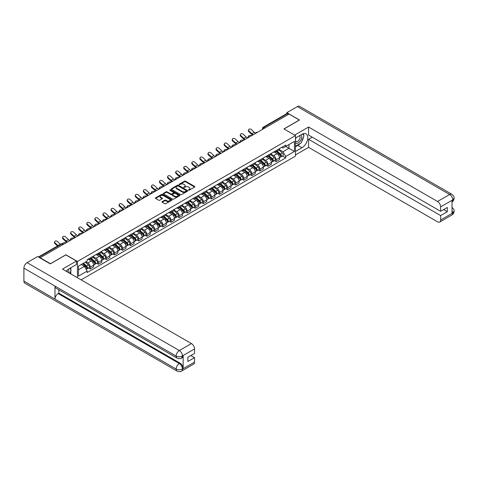 <?xml version="1.0" encoding="UTF-8"?>
<svg xmlns="http://www.w3.org/2000/svg" width="478" height="478" viewBox="0 0 478 478"><rect width="100%" height="100%" fill="white"/><g stroke="black" fill="none" stroke-linecap="round" stroke-linejoin="round"><path stroke-width="0.72" d="M188.553 190.154L189.264 190.154L194.666 187.041A0.717 0.412 0 0 0 194.875 186.743A0.717 0.412 0 0 0 194.666 186.45L185.512 181.168A0.717 0.412 0 0 0 184.496 181.168L179.095 184.287L179.095 184.699L180.505 184.293A2.3 1.326 0 0 1 183.761 184.293L184.52 184.735A2.3 1.326 0 0 1 185.195 185.673A2.3 1.326 0 0 1 184.52 186.611L183.821 187.43L185.231 187.023A2.3 1.326 0 0 1 188.487 187.023L189.252 187.466A2.3 1.326 0 0 1 189.921 188.404A2.3 1.326 0 0 1 189.252 189.342L188.553 190.154L188.553 189.748M162.179 201.656A0.717 0.412 0 0 0 161.97 201.949A0.717 0.412 0 0 0 162.179 202.242L164.749 203.724A0.717 0.412 0 0 0 165.764 203.724L171.763 200.258A0.717 0.412 0 0 0 171.972 199.965A0.717 0.412 0 0 0 171.763 199.673L162.61 194.391A0.717 0.412 0 0 0 161.594 194.391L155.595 197.856A0.717 0.412 0 0 0 155.386 198.149A0.717 0.412 0 0 0 155.595 198.442L158.696 200.228A0.717 0.412 0 0 0 159.718 200.228L162.281 198.746A0.717 0.412 0 0 0 162.49 198.454A0.717 0.412 0 0 0 162.281 198.161L160.745 197.277A1.924 1.111 0 0 1 160.184 196.488A1.924 1.111 0 0 1 161.367 195.46A1.924 1.111 0 0 1 163.464 195.705L169.487 199.183A1.924 1.111 0 0 1 170.049 199.965A1.924 1.111 0 0 1 168.865 200.993A1.924 1.111 0 0 1 166.768 200.754L165.764 200.174A0.717 0.412 0 0 0 164.749 200.174L162.179 201.656L162.179 202.242L164.749 200.772L164.749 200.174M77.448 261.46L65.898 254.792L50.465 263.701L40.164 257.75L289.059 114.051L299.365 120.002L283.932 128.911L295.482 135.579L77.448 261.46L77.448 277.754M180.559 194.594A0.717 0.412 0 0 0 181.574 194.594L187.573 191.134A0.717 0.412 0 0 0 187.782 190.841A0.717 0.412 0 0 0 187.573 190.543L178.419 185.261A0.717 0.412 0 0 0 177.404 185.261L171.405 188.726A0.717 0.412 0 0 0 171.196 189.019A0.717 0.412 0 0 0 171.405 189.312L180.559 194.594M169.851 190.268L179.656 195.699L173.669 199.159A0.717 0.412 0 0 1 172.654 199.159L163.5 193.877L166.069 192.407L166.069 191.809L163.5 193.291A0.717 0.412 0 0 0 163.291 193.584A0.717 0.412 0 0 0 163.5 193.877L163.5 193.291M166.069 192.407A0.717 0.412 0 0 1 167.085 192.407L167.085 191.809A0.717 0.412 0 0 0 166.069 191.809M167.085 191.809L170.795 193.949A0.717 0.412 0 0 0 171.811 193.949L173.514 192.969A0.717 0.412 0 0 0 173.729 192.676A0.717 0.412 0 0 0 173.514 192.377L169.654 190.148L170.365 189.736L179.668 195.108A0.717 0.412 0 0 1 179.877 195.4A0.717 0.412 0 0 1 179.668 195.699L179.668 195.108M81.099 279.863L295.482 156.091L295.482 135.579M265.081 127.895L263.993 127.268A1.464 0.848 60 0 0 263.259 127.196L286.722 113.65A1.464 0.848 60 0 1 287.451 113.722L263.993 127.268A1.464 0.848 120 0 0 262.954 129.06L262.954 129.12M288.539 114.35L287.451 113.722M276.057 150.618A3.37 1.948 60 0 1 275.358 152.135L278.782 150.158A3.37 1.948 -120 0 0 279.475 148.646M271.205 154.251L273.679 155.673A3.37 1.948 60 0 1 276.057 159.801L279.475 157.824A3.37 1.948 -120 0 0 277.097 153.701L274.647 152.291M279.475 157.824L279.475 159.652L276.057 161.624L274.42 160.68M275.358 152.135A3.37 1.948 60 0 1 273.703 151.98M276.057 159.801L276.057 161.624M267.979 155.284A3.37 1.948 60 0 1 267.28 156.796L270.697 154.824A3.37 1.948 -120 0 0 271.396 153.313M266.342 165.34L267.979 166.29L271.396 164.312L271.396 162.49A3.37 1.948 -120 0 0 269.012 158.367L266.569 156.951M267.28 156.796A3.37 1.948 60 0 1 265.625 156.647M263.127 158.911L265.595 160.339A3.37 1.948 60 0 1 267.979 164.462L267.979 166.29M259.901 159.951A3.37 1.948 60 0 1 259.201 161.462L262.619 159.491A3.37 1.948 -120 0 0 263.318 157.979M258.263 170.007L259.901 170.951L263.318 168.979L263.318 167.157A3.37 1.948 -120 0 0 260.934 163.028L258.49 161.618M259.201 161.462A3.37 1.948 60 0 1 257.546 161.307M255.049 163.578L257.517 165A3.37 1.948 60 0 1 259.901 169.128L259.901 170.951M251.822 164.611A3.37 1.948 60 0 1 251.123 166.129L254.541 164.151A3.37 1.948 -120 0 0 255.24 162.639M250.185 174.673L251.822 175.617L255.24 173.645L255.24 171.817A3.37 1.948 -120 0 0 252.856 167.694L250.412 166.278M251.123 166.129A3.37 1.948 60 0 1 249.462 165.974M246.971 168.244L249.438 169.666A3.37 1.948 60 0 1 251.822 173.795L251.822 175.617M243.744 169.278A3.37 1.948 60 0 1 243.045 170.789L246.463 168.818A3.37 1.948 -120 0 0 247.162 167.306M242.101 179.334L243.744 180.284L247.162 178.306L247.162 176.484A3.37 1.948 -120 0 0 244.778 172.361L242.334 170.945M243.045 170.789A3.37 1.948 60 0 1 241.384 170.64M238.892 172.905L241.36 174.333A3.37 1.948 60 0 1 243.744 178.455L243.744 180.284M235.666 173.944A3.37 1.948 60 0 1 234.967 175.456L238.385 173.484A3.37 1.948 -120 0 0 239.084 171.966M234.023 184L235.666 184.944L239.084 182.972L239.084 181.15A3.37 1.948 -120 0 0 236.7 177.021L234.25 175.611M234.967 175.456A3.37 1.948 60 0 1 233.306 175.301M230.814 177.571L233.282 178.993A3.37 1.948 60 0 1 235.666 183.122L235.666 184.944M227.582 178.605A3.37 1.948 60 0 1 226.889 180.116L230.306 178.145A3.37 1.948 -120 0 0 230.999 176.633M225.945 188.667L227.582 189.611L231.005 187.639L231.005 185.811A3.37 1.948 -120 0 0 228.621 181.688L226.172 180.272M226.889 180.116A3.37 1.948 60 0 1 225.228 179.967M222.736 182.238L225.204 183.66A3.37 1.948 60 0 1 227.582 187.788L227.582 189.611M219.504 183.271A3.37 1.948 60 0 1 218.81 184.783L222.228 182.811A3.37 1.948 -120 0 0 222.921 181.299M217.866 193.327L219.504 194.277L222.921 192.299L222.921 190.477A3.37 1.948 -120 0 0 220.543 186.348L218.093 184.938M218.81 184.783A3.37 1.948 60 0 1 217.149 184.633M214.652 186.898L217.126 188.326A3.37 1.948 60 0 1 219.504 192.449L219.504 194.277M211.425 187.938A3.37 1.948 60 0 1 210.726 189.449L214.144 187.478A3.37 1.948 -120 0 0 214.843 185.96M209.788 197.994L211.425 198.938L214.843 196.966L214.843 195.144A3.37 1.948 -120 0 0 212.465 191.015L210.015 189.605M210.726 189.449A3.37 1.948 60 0 1 209.071 189.294M206.574 191.564L209.041 192.987A3.37 1.948 60 0 1 211.425 197.115L211.425 198.938M203.347 192.598A3.37 1.948 60 0 1 202.648 194.11L206.066 192.138A3.37 1.948 -120 0 0 206.765 190.626M201.71 202.66L203.347 203.604L206.765 201.632L206.765 199.804A3.37 1.948 -120 0 0 204.381 195.681L201.937 194.265M202.648 194.11A3.37 1.948 60 0 1 200.993 193.96M198.495 196.225L200.963 197.653A3.37 1.948 60 0 1 203.347 201.782L203.347 203.604M195.269 197.265A3.37 1.948 60 0 1 194.57 198.776L197.988 196.805A3.37 1.948 -120 0 0 198.687 195.293M193.632 207.321L195.269 208.271L198.687 206.293L198.687 204.47A3.37 1.948 -120 0 0 196.303 200.342L193.859 198.932M194.57 198.776A3.37 1.948 60 0 1 192.915 198.627M190.417 200.891L192.885 202.319A3.37 1.948 60 0 1 195.269 206.442L195.269 208.271M187.191 201.931A3.37 1.948 60 0 1 186.492 203.443L189.909 201.465A3.37 1.948 -120 0 0 190.608 199.953M185.548 211.987L187.191 212.931L190.608 210.959L190.608 209.137A3.37 1.948 -120 0 0 188.224 205.008L185.781 203.598M186.492 203.443A3.37 1.948 60 0 1 184.831 203.287M182.339 205.558L184.807 206.98A3.37 1.948 60 0 1 187.191 211.109L187.191 212.931M179.113 206.592A3.37 1.948 60 0 1 178.414 208.103L181.831 206.132A3.37 1.948 -120 0 0 182.53 204.62M177.469 216.648L179.113 217.598L182.53 215.626L182.53 213.797A3.37 1.948 -120 0 0 180.146 209.675L177.702 208.259M178.414 208.103A3.37 1.948 60 0 1 176.752 207.954M174.261 210.218L176.729 211.646A3.37 1.948 60 0 1 179.113 215.775L179.113 217.598M171.028 211.258A3.37 1.948 60 0 1 170.335 212.77L173.753 210.798A3.37 1.948 -120 0 0 174.452 209.286M169.391 221.314L171.028 222.258L174.452 220.286L174.452 218.464A3.37 1.948 -120 0 0 172.068 214.335L169.618 212.925M170.335 212.77A3.37 1.948 60 0 1 168.674 212.62M166.183 214.885L168.65 216.313A3.37 1.948 60 0 1 171.028 220.436L171.028 222.258M162.95 215.925A3.37 1.948 60 0 1 162.257 217.436L165.675 215.459A3.37 1.948 -120 0 0 166.368 213.947M161.313 225.98L162.95 226.925L166.368 224.953L166.368 223.13A3.37 1.948 -120 0 0 163.99 219.002L161.54 217.592M162.257 217.436A3.37 1.948 60 0 1 160.596 217.281M158.099 219.551L160.572 220.973A3.37 1.948 60 0 1 162.95 225.102L162.95 226.925M154.872 220.585A3.37 1.948 60 0 1 154.173 222.097L157.591 220.125A3.37 1.948 -120 0 0 158.29 218.613M153.235 230.641L154.872 231.591L158.29 229.613L158.29 227.791A3.37 1.948 -120 0 0 155.912 223.668L153.462 222.252M154.173 222.097A3.37 1.948 60 0 1 152.518 221.947M150.02 224.212L152.494 225.64A3.37 1.948 60 0 1 154.872 229.769L154.872 231.591M146.794 225.252A3.37 1.948 60 0 1 146.095 226.763L149.512 224.791A3.37 1.948 -120 0 0 150.212 223.28M145.157 235.307L146.794 236.251L150.212 234.28L150.212 232.457A3.37 1.948 -120 0 0 147.827 228.329L145.384 226.919M146.095 226.763A3.37 1.948 60 0 1 144.44 226.614M141.942 228.878L144.41 230.306A3.37 1.948 60 0 1 146.794 234.429L146.794 236.251M138.716 229.918A3.37 1.948 60 0 1 138.017 231.43L141.434 229.452A3.37 1.948 -120 0 0 142.133 227.94M137.078 239.974L138.716 240.918L142.133 238.946L142.133 237.124A3.37 1.948 -120 0 0 139.749 232.995L137.306 231.585M138.017 231.43A3.37 1.948 60 0 1 136.361 231.274M133.864 233.545L136.332 234.967A3.37 1.948 60 0 1 138.716 239.096L138.716 240.918M130.637 234.579A3.37 1.948 60 0 1 129.938 236.09L133.356 234.118A3.37 1.948 -120 0 0 134.055 232.607M129 244.634L130.637 245.584L134.055 243.607L134.055 241.784A3.37 1.948 -120 0 0 131.671 237.662L129.227 236.246M129.938 236.09A3.37 1.948 60 0 1 128.277 235.941M125.786 238.205L128.253 239.633A3.37 1.948 60 0 1 130.637 243.756L130.637 245.584M122.559 239.245A3.37 1.948 60 0 1 121.86 240.757L125.278 238.785A3.37 1.948 -120 0 0 125.977 237.273M120.916 249.301L122.559 250.245L125.977 248.273L125.977 246.451A3.37 1.948 -120 0 0 123.593 242.322L121.149 240.912M121.86 240.757A3.37 1.948 60 0 1 120.199 240.601M117.708 242.872L120.175 244.3A3.37 1.948 60 0 1 122.559 248.423L122.559 250.245M114.481 243.905A3.37 1.948 60 0 1 113.782 245.423L117.2 243.445A3.37 1.948 -120 0 0 117.899 241.934M112.838 253.967L114.481 254.911L117.899 252.94L117.899 251.111A3.37 1.948 -120 0 0 115.515 246.989L113.065 245.573M113.782 245.423A3.37 1.948 60 0 1 112.121 245.268M109.629 247.538L112.097 248.96A3.37 1.948 60 0 1 114.481 253.089L114.481 254.911M106.397 248.572A3.37 1.948 60 0 1 105.704 250.084L109.121 248.112A3.37 1.948 -120 0 0 109.815 246.6M104.76 258.628L106.397 259.578L109.815 257.6L109.815 255.778A3.37 1.948 -120 0 0 107.436 251.655L104.987 250.239M105.704 250.084A3.37 1.948 60 0 1 104.043 249.934M101.551 252.199L104.019 253.627A3.37 1.948 60 0 1 106.397 257.75L106.397 259.578M98.319 253.238A3.37 1.948 60 0 1 97.62 254.75L101.043 252.778A3.37 1.948 -120 0 0 101.736 251.261M96.681 263.294L98.319 264.238L101.736 262.267L101.736 260.444A3.37 1.948 -120 0 0 99.358 256.316L96.909 254.905M97.62 254.75A3.37 1.948 60 0 1 95.964 254.595M93.467 256.865L95.941 258.287A3.37 1.948 60 0 1 98.319 262.416L98.319 264.238M90.24 257.899A3.37 1.948 60 0 1 89.541 259.417L92.959 257.439A3.37 1.948 -120 0 0 93.658 255.927M88.603 267.961L90.24 268.905L93.658 266.933L93.658 265.105A3.37 1.948 -120 0 0 91.274 260.982L88.83 259.566M89.541 259.417A3.37 1.948 60 0 1 87.886 259.261M85.891 261.819L87.856 262.954A3.37 1.948 60 0 1 90.24 267.083L90.24 268.905M281.781 147.32L283 148.019L294.442 141.41L288.951 144.583L288.951 148.288L283 151.729L279.289 149.584M78.488 269.801L84.439 266.365L87.187 271.116L78.488 276.141L78.488 266.097L87.187 261.072L87.187 259.668L285.742 145.031L285.742 146.435L294.442 151.46L285.742 156.479L283 151.729M294.442 141.41L294.442 151.46M87.187 271.116L87.187 272.52L285.742 157.889L285.742 156.479M84.439 266.365L81.23 264.507M282.498 156.013L285.742 157.889M188.75 190.226L189.252 189.939A2.3 1.326 0 0 0 189.921 189.001L189.921 188.404M185.195 185.673L185.195 186.271A2.3 1.326 0 0 1 184.52 187.209L184.024 187.496M194.666 186.45L194.666 187.041L185.512 181.765A0.717 0.412 0 0 0 184.496 181.765L179.298 184.771M187.561 191.14L178.419 185.858A0.717 0.412 0 0 0 177.404 185.858L171.417 189.318M186.301 191.045L186.301 190.632L178.27 185.996L176.818 186.42A2.3 1.326 0 0 0 176.149 187.364A2.3 1.326 0 0 0 176.818 188.302L182.309 191.469A2.3 1.326 0 0 0 185.566 191.469L186.301 191.045L186.301 191.642L186.45 190.841M176.149 187.364L176.149 187.962A2.3 1.326 0 0 0 176.818 188.9L176.818 188.302M186.301 191.642L185.566 192.066A2.3 1.326 0 0 1 182.309 192.066L176.818 188.9M167.085 192.407L170.795 194.546A0.717 0.412 0 0 0 171.811 194.546L173.514 193.566A0.717 0.412 0 0 0 173.729 193.273L173.729 192.676M174.649 196.171A1.924 1.111 0 0 0 176.741 196.416A1.924 1.111 0 0 0 177.93 195.388A1.924 1.111 0 0 0 177.368 194.606L175.247 193.375A0.717 0.412 0 0 0 174.225 193.375L172.522 194.361A0.717 0.412 0 0 0 172.313 194.654A0.717 0.412 0 0 0 172.522 194.946L174.649 196.171L174.649 196.769A1.924 1.111 0 0 0 176.741 197.014A1.924 1.111 0 0 0 177.93 195.986L177.93 195.388M172.313 194.654L172.313 195.251A0.717 0.412 0 0 0 172.522 195.544L172.522 194.946M174.649 196.769L172.522 195.544M170.049 199.965L170.049 200.563A1.924 1.111 0 0 1 168.865 201.591A1.924 1.111 0 0 1 166.768 201.352L165.764 200.772A0.717 0.412 0 0 0 164.749 200.772M160.184 196.488L160.184 197.085A1.924 1.111 0 0 0 160.745 197.874L160.745 197.277M162.281 198.161L162.281 198.746L160.745 197.874M171.763 199.673L171.763 200.258L162.61 194.988A0.717 0.412 0 0 0 161.594 194.988L155.607 198.448M251.846 135.537L251.147 135.388A1.685 0.639 -13.1 0 0 249.277 135.615A1.685 0.639 -13.1 0 0 248.315 136.457A1.685 0.639 -13.1 0 0 248.763 136.762L249.462 136.911M276.29 151.598L279.582 154.531A1.828 1.058 60 0 1 280.162 157.364L279.475 157.758M276.38 151.675L277.927 152.566M276.625 151.407L280.287 154.675A0.878 0.508 60 0 1 280.562 156.031A0.878 0.508 60 0 1 280.484 156.061M277.174 151.09L280.466 154.024A1.828 1.058 60 0 1 281.04 156.856A1.828 1.058 60 0 1 280.484 156.915M279.009 149.984L282.331 152.948A1.828 1.058 60 0 1 282.904 155.78L281.04 156.856M255.581 133.207A4.541 2.623 60 0 1 254.23 132.292L251.344 129.586A1.685 1.219 17.7 0 0 249.719 129.012A1.685 1.219 17.7 0 0 248.548 129.759A1.685 1.219 17.7 0 0 248.966 130.96L248.763 131.587A1.685 1.219 -162.3 0 1 248.351 130.386L248.548 129.759M253.376 134.653A4.541 2.623 60 0 1 251.852 133.667L248.966 130.96M248.763 131.587L251.649 134.294A5.491 3.173 -120 0 0 252.653 135.071M243.768 140.203L243.069 140.048A1.685 0.639 -13.1 0 0 241.199 140.275A1.685 0.639 -13.1 0 0 240.237 141.118A1.685 0.639 -13.1 0 0 240.685 141.428L241.384 141.578M268.212 156.258L271.504 159.198A1.828 1.058 60 0 1 272.078 162.03L271.396 162.424M268.301 156.336L269.849 157.232M268.546 156.067L272.209 159.335A0.878 0.508 60 0 1 272.484 160.698A0.878 0.508 60 0 1 272.406 160.728M269.096 155.75L272.388 158.69A1.828 1.058 60 0 1 272.962 161.522A1.828 1.058 60 0 1 272.406 161.582M270.93 154.651L274.252 157.615A1.828 1.058 60 0 1 274.826 160.447L272.962 161.522M235.684 144.864L234.991 144.714A1.685 0.639 -13.1 0 0 233.115 144.942A1.685 0.639 -13.1 0 0 232.159 145.784A1.685 0.639 -13.1 0 0 232.607 146.089L233.306 146.244M260.134 160.925L263.426 163.864A1.828 1.058 60 0 1 263.999 166.691L263.318 167.085M260.223 161.002L261.771 161.899M260.468 160.733L264.131 164.002A0.878 0.508 60 0 1 264.406 165.358A0.878 0.508 60 0 1 264.328 165.394M261.012 160.417L264.304 163.351A1.828 1.058 60 0 1 264.884 166.183A1.828 1.058 60 0 1 264.328 166.242M262.852 159.311L266.168 162.275A1.828 1.058 60 0 1 266.748 165.107L264.884 166.183M300.142 143.531A8.24 4.756 120 0 1 297.86 145.39L301.953 147.75A8.24 4.756 120 0 0 307.336 140.49A8.24 4.756 120 0 0 306.075 133.888A8.24 4.756 120 0 0 301.953 134.294L295.482 138.034M301.953 147.75L295.482 151.49M295.482 154.926L308.579 147.361L308.579 139.319L440.644 215.566L440.644 220.017L452.809 212.931L452.039 213.29L452.039 200.431L452.738 199.882L440.644 206.86A4.392 2.539 -120 0 0 437.537 201.483L449.631 194.498L297.37 106.594L286.83 112.677L299.521 120.002L284.01 128.958M312.259 137.198L308.579 139.319M443.644 209.585L447.324 211.706L447.324 207.458L440.644 211.318L308.579 135.071L308.579 127.029L437.537 201.483M294.627 135.089L308.579 127.029M308.579 147.361L437.537 221.81A4.392 2.539 -120 0 0 439.73 222.031A4.392 2.539 -120 0 0 440.644 220.017M297.37 106.594A4.505 2.599 -60 0 1 299.622 106.367L451.877 194.277A4.505 2.599 -60 0 0 449.631 194.498A4.392 2.539 60 0 1 452.738 199.882M286.83 113.603L286.83 112.677M440.644 211.318L440.644 206.86M447.324 211.706L440.644 215.566M301.779 141.374A8.24 4.756 120 0 0 303.554 136.804M303.685 135.328A8.24 4.756 120 0 0 303.482 133.649M297.86 145.39L295.482 146.764M452.039 210.218L452.738 212.889M451.877 207.285C453.646 208.874 454.387 210.141 454.1 211.091L452.815 212.925M451.877 194.277C453.646 195.849 454.387 197.133 454.1 198.119L452.815 199.924M76.468 261.042L62.481 269.114L191.439 343.562A4.392 2.539 60 0 1 194.546 348.946L182.453 355.931L181.538 358.088C180.804 358.841 179.322 358.841 177.093 358.094L55.908 288.126A4.505 2.599 -60 0 1 54.976 286.095L23.9 268.158A4.505 2.599 -60 0 1 27.085 262.643L37.625 256.555L50.31 263.88L65.85 254.911L76.468 261.042L76.468 264.477L69.113 268.726A8.24 4.756 120 0 0 66.227 271.277M70.636 273.822L72.375 274.826M70.822 273.721L70.822 270.96M70.822 269.723L70.822 267.74M194.546 348.946L194.546 353.403L187.86 357.257L187.86 361.505L194.546 357.646L194.546 362.103A4.392 2.539 60 0 1 193.632 364.117L181.538 371.095A4.392 2.539 -120 0 0 182.453 369.082L194.546 362.103M181.538 371.095C180.839 371.842 179.358 371.842 177.093 371.101L24.832 283.197A4.505 2.599 -60 0 1 23.9 281.136L54.976 299.073A4.505 2.599 -60 0 1 58.161 293.588L179.346 363.555L180.045 363.149A4.392 2.539 60 0 1 183.152 368.532L183.152 355.674A4.392 2.539 60 0 1 182.238 357.687L181.538 358.088M23.9 268.158L23.9 281.136M177.093 358.094A4.505 2.599 -60 0 1 176.161 356.062L54.976 286.095L54.976 299.073L176.161 369.04C178.228 370.038 180.296 370.038 182.375 369.04L182.453 369.082M194.546 357.646L190.865 355.524M58.86 289.835L58.86 293.181L180.045 363.149M58.86 293.181L58.161 293.588M27.085 262.643L179.346 350.547A4.505 2.599 -60 0 0 176.161 356.062C178.234 357.06 180.302 357.048 182.369 356.038M295.482 142.605A4.762 2.748 120 0 0 299.264 142.199A4.762 2.748 120 0 0 301.743 137.019A4.762 2.748 120 0 0 300.883 134.916M295.876 137.801A4.762 2.748 120 0 0 295.482 138.662M295.482 140.251A3.256 1.882 120 0 0 296.139 141.428A3.256 1.882 120 0 0 298.648 140.556A3.256 1.882 120 0 0 300.07 137.276A3.256 1.882 120 0 0 299.395 135.782A3.256 1.882 120 0 0 299.383 135.776M296.145 137.646A3.256 1.882 120 0 0 295.482 139.6M302.699 133.918L303.972 135.734L301.176 142.94L295.583 146.166M68.742 272.729A4.762 2.748 120 0 0 68.904 271.444A4.762 2.748 120 0 0 68.115 269.401M67.225 271.851A3.256 1.882 120 0 0 67.231 271.707A3.256 1.882 120 0 0 66.89 270.512M69.83 268.313L71.126 270.16L69.878 273.386M247.502 137.873A4.541 2.623 60 0 1 246.152 136.953L243.266 134.252A1.685 1.219 17.7 0 0 241.641 133.673A1.685 1.219 17.7 0 0 240.47 134.426A1.685 1.219 17.7 0 0 240.882 135.627L240.685 136.254A1.685 1.219 -162.3 0 1 240.273 135.053L240.47 134.426M245.298 139.319A4.541 2.623 60 0 1 243.774 138.333L240.882 135.627M240.685 136.254L243.571 138.955A5.491 3.173 -120 0 0 244.575 139.737M239.418 142.54A4.541 2.623 60 0 1 238.074 141.619L235.188 138.913A1.685 1.219 17.7 0 0 233.563 138.339A1.685 1.219 17.7 0 0 232.392 139.092A1.685 1.219 17.7 0 0 232.804 140.293L232.607 140.914A1.685 1.219 -162.3 0 1 232.194 139.719L232.392 139.092M237.213 143.986A4.541 2.623 60 0 1 235.69 142.994L232.804 140.293M232.607 140.914L235.493 143.621A5.491 3.173 -120 0 0 236.496 144.398M227.606 149.53L226.907 149.381A1.685 0.639 -13.1 0 0 225.036 149.608A1.685 0.639 -13.1 0 0 224.08 150.451A1.685 0.639 -13.1 0 0 224.529 150.755L225.228 150.905M252.055 165.591L255.348 168.525A1.828 1.058 60 0 1 255.921 171.357L255.24 171.751M252.145 165.669L253.693 166.559M252.39 165.394L256.053 168.668A0.878 0.508 60 0 1 256.327 170.025A0.878 0.508 60 0 1 256.244 170.054M252.934 165.077L256.226 168.017A1.828 1.058 60 0 1 256.8 170.849A1.828 1.058 60 0 1 256.25 170.909M254.774 163.978L258.09 166.941A1.828 1.058 60 0 1 258.67 169.774L256.8 170.849M219.527 154.197L218.828 154.041A1.685 0.639 -13.1 0 0 216.958 154.269A1.685 0.639 -13.1 0 0 215.996 155.111A1.685 0.639 -13.1 0 0 216.45 155.416L217.143 155.571M243.977 170.252L247.269 173.191A1.828 1.058 60 0 1 247.843 176.024L247.162 176.418M244.061 170.329L245.614 171.226M244.306 170.06L247.968 173.329A0.878 0.508 60 0 1 248.249 174.691A0.878 0.508 60 0 1 248.166 174.721M244.856 169.744L248.148 172.683A1.828 1.058 60 0 1 248.721 175.516A1.828 1.058 60 0 1 248.172 175.569M246.69 168.644L250.012 171.608A1.828 1.058 60 0 1 250.586 174.434L248.721 175.516M211.449 158.857L210.75 158.708A1.685 0.639 -13.1 0 0 208.88 158.935A1.685 0.639 -13.1 0 0 207.918 159.777A1.685 0.639 -13.1 0 0 208.366 160.082L209.065 160.238M235.899 174.918L239.191 177.852A1.828 1.058 60 0 1 239.765 180.684L239.084 181.078M235.983 174.996L237.536 175.892M236.228 174.727L239.89 177.995A0.878 0.508 60 0 1 240.171 179.352A0.878 0.508 60 0 1 240.087 179.387M236.777 174.41L240.07 177.344A1.828 1.058 60 0 1 240.643 180.176A1.828 1.058 60 0 1 240.093 180.236M238.612 173.305L241.934 176.268A1.828 1.058 60 0 1 242.507 179.101L240.643 180.176M231.34 147.2A4.541 2.623 60 0 1 229.996 146.286L227.11 143.579A1.685 1.219 17.7 0 0 225.485 143.006A1.685 1.219 17.7 0 0 224.313 143.753A1.685 1.219 17.7 0 0 224.726 144.953L224.529 145.581A1.685 1.219 -162.3 0 1 224.116 144.38L224.313 143.753M229.135 148.646A4.541 2.623 60 0 1 227.612 147.66L224.726 144.953M224.529 145.581L227.414 148.288A5.491 3.173 -120 0 0 228.418 149.064M223.262 151.867A4.541 2.623 60 0 1 221.917 150.946L219.032 148.246A1.685 1.219 17.7 0 0 217.406 147.666A1.685 1.219 17.7 0 0 216.235 148.419A1.685 1.219 17.7 0 0 216.648 149.62L216.45 150.247A1.685 1.219 -162.3 0 1 216.032 149.046L216.235 148.419M221.057 153.313A4.541 2.623 60 0 1 219.533 152.327L216.648 149.62M216.45 150.247L219.336 152.948A5.491 3.173 -120 0 0 220.334 153.731M215.184 156.527A4.541 2.623 60 0 1 213.839 155.613L210.953 152.906A1.685 1.219 17.7 0 0 209.322 152.333A1.685 1.219 17.7 0 0 208.157 153.085A1.685 1.219 17.7 0 0 208.569 154.28L208.366 154.908A1.685 1.219 -162.3 0 1 207.954 153.713L208.157 153.085M212.979 157.979A4.541 2.623 60 0 1 211.455 156.987L208.569 154.28M208.366 154.908L211.258 157.615A5.491 3.173 -120 0 0 212.256 158.391M203.371 163.524L202.672 163.374A1.685 0.639 -13.1 0 0 200.802 163.596A1.685 0.639 -13.1 0 0 199.84 164.444A1.685 0.639 -13.1 0 0 200.288 164.749L200.987 164.898M227.821 179.579L231.113 182.518A1.828 1.058 60 0 1 231.687 185.35L230.999 185.745M227.904 179.662L229.452 180.553M228.149 179.387L231.812 182.656A0.878 0.508 60 0 1 232.087 184.018A0.878 0.508 60 0 1 232.009 184.048M228.699 179.071L231.991 182.01A1.828 1.058 60 0 1 232.565 184.843A1.828 1.058 60 0 1 232.015 184.902M230.533 177.971L233.856 180.935A1.828 1.058 60 0 1 234.429 183.767L232.565 184.843M207.105 161.194A4.541 2.623 60 0 1 205.761 160.279L202.875 157.573A1.685 1.219 17.7 0 0 201.244 156.993A1.685 1.219 17.7 0 0 200.079 157.746A1.685 1.219 17.7 0 0 200.491 158.947L200.288 159.574A1.685 1.219 -162.3 0 1 199.876 158.373L200.079 157.746M204.901 162.639A4.541 2.623 60 0 1 203.377 161.654L200.491 158.947M200.288 159.574L203.174 162.281A5.491 3.173 -120 0 0 204.178 163.058M195.293 168.19L194.594 168.035A1.685 0.639 -13.1 0 0 192.724 168.262A1.685 0.639 -13.1 0 0 191.762 169.104A1.685 0.639 -13.1 0 0 192.21 169.409L192.909 169.565M219.737 184.245L223.029 187.185A1.828 1.058 60 0 1 223.608 190.017L222.921 190.411M219.826 184.323L221.374 185.219M220.071 184.054L223.734 187.322A0.878 0.508 60 0 1 224.009 188.685A0.878 0.508 60 0 1 223.931 188.714M220.621 183.737L223.913 186.677A1.828 1.058 60 0 1 224.487 189.509A1.828 1.058 60 0 1 223.931 189.563M222.455 182.638L225.777 185.601A1.828 1.058 60 0 1 226.351 188.428L224.487 189.509M199.027 165.86A4.541 2.623 60 0 1 197.683 164.94L194.791 162.239A1.685 1.219 17.7 0 0 193.166 161.66A1.685 1.219 17.7 0 0 191.995 162.412A1.685 1.219 17.7 0 0 192.413 163.613L192.21 164.241A1.685 1.219 -162.3 0 1 191.798 163.04L191.995 162.412M196.822 167.306A4.541 2.623 60 0 1 195.299 166.314L192.413 163.613M192.21 164.241L195.096 166.941A5.491 3.173 -120 0 0 196.1 167.724M187.215 172.851L186.516 172.701A1.685 0.639 -13.1 0 0 184.645 172.928A1.685 0.639 -13.1 0 0 183.683 173.771A1.685 0.639 -13.1 0 0 184.132 174.076L184.831 174.231M211.658 188.912L214.951 191.845A1.828 1.058 60 0 1 215.524 194.677L214.843 195.072M211.748 188.989L213.296 189.886M211.993 188.72L215.656 191.989A0.878 0.508 60 0 1 215.931 193.345A0.878 0.508 60 0 1 215.853 193.381M212.543 188.404L215.835 191.337A1.828 1.058 60 0 1 216.409 194.17A1.828 1.058 60 0 1 215.853 194.229M214.377 187.298L217.699 190.262A1.828 1.058 60 0 1 218.273 193.094L216.409 194.17M190.949 170.521A4.541 2.623 60 0 1 189.599 169.606L186.713 166.9A1.685 1.219 17.7 0 0 185.088 166.326A1.685 1.219 17.7 0 0 183.916 167.079A1.685 1.219 17.7 0 0 184.335 168.274L184.132 168.901A1.685 1.219 -162.3 0 1 183.719 167.7L183.916 167.079M188.744 171.972A4.541 2.623 60 0 1 187.221 170.981L184.335 168.274M184.132 168.901L187.018 171.608A5.491 3.173 -120 0 0 188.021 172.385M179.136 177.517L178.437 177.368A1.685 0.639 -13.1 0 0 176.567 177.589A1.685 0.639 -13.1 0 0 175.605 178.437A1.685 0.639 -13.1 0 0 176.053 178.742L176.752 178.892M203.58 193.572L206.872 196.512A1.828 1.058 60 0 1 207.446 199.344L206.765 199.738M203.67 193.65L205.217 194.546M203.915 193.381L207.577 196.649A0.878 0.508 60 0 1 207.852 198.011A0.878 0.508 60 0 1 207.775 198.041M204.459 193.064L207.751 196.004A1.828 1.058 60 0 1 208.33 198.836A1.828 1.058 60 0 1 207.775 198.896M206.299 191.965L209.615 194.928A1.828 1.058 60 0 1 210.195 197.761L208.33 198.836M182.865 175.187A4.541 2.623 60 0 1 181.521 174.273L178.635 171.566A1.685 1.219 17.7 0 0 177.009 170.987A1.685 1.219 17.7 0 0 175.838 171.739A1.685 1.219 17.7 0 0 176.251 172.94L176.053 173.568A1.685 1.219 -162.3 0 1 175.641 172.367L175.838 171.739M180.66 176.633A4.541 2.623 60 0 1 179.142 175.647L176.251 172.94M176.053 173.568L178.939 176.274A5.491 3.173 -120 0 0 179.943 177.051M171.052 182.184L170.353 182.028A1.685 0.639 -13.1 0 0 168.483 182.255A1.685 0.639 -13.1 0 0 167.527 183.098A1.685 0.639 -13.1 0 0 167.975 183.403L168.674 183.558M195.502 198.239L198.794 201.178A1.828 1.058 60 0 1 199.368 204.01L198.687 204.405M195.592 198.316L197.139 199.212M195.837 198.047L199.499 201.316A0.878 0.508 60 0 1 199.774 202.678A0.878 0.508 60 0 1 199.69 202.708M196.38 197.731L199.673 200.67A1.828 1.058 60 0 1 200.252 203.503A1.828 1.058 60 0 1 199.696 203.556M198.221 196.631L201.537 199.595A1.828 1.058 60 0 1 202.116 202.421L200.252 203.503M162.974 186.844L162.275 186.695A1.685 0.639 -13.1 0 0 160.405 186.922A1.685 0.639 -13.1 0 0 159.443 187.764A1.685 0.639 -13.1 0 0 159.897 188.069L160.596 188.218M187.424 202.905L190.716 205.839A1.828 1.058 60 0 1 191.29 208.671L190.608 209.065M187.507 202.983L189.061 203.873M187.752 202.714L191.421 205.982A0.878 0.508 60 0 1 191.696 207.338A0.878 0.508 60 0 1 191.612 207.368M188.302 202.397L191.594 205.331A1.828 1.058 60 0 1 192.168 208.163A1.828 1.058 60 0 1 191.618 208.223M190.136 201.292L193.459 204.255A1.828 1.058 60 0 1 194.032 207.088L192.168 208.163M154.896 191.511L154.197 191.355A1.685 0.639 -13.1 0 0 152.327 191.582A1.685 0.639 -13.1 0 0 151.365 192.431A1.685 0.639 -13.1 0 0 151.813 192.736L152.512 192.885M179.346 207.566L182.638 210.505A1.828 1.058 60 0 1 183.211 213.337L182.53 213.732M179.429 207.643L180.983 208.539M179.674 207.374L183.337 210.643A0.878 0.508 60 0 1 183.618 212.005A0.878 0.508 60 0 1 183.534 212.035M180.224 207.058L183.516 209.997A1.828 1.058 60 0 1 184.09 212.829A1.828 1.058 60 0 1 183.54 212.889M182.058 205.958L185.38 208.922A1.828 1.058 60 0 1 185.954 211.754L184.09 212.829M146.818 196.177L146.119 196.022A1.685 0.639 -13.1 0 0 144.248 196.249A1.685 0.639 -13.1 0 0 143.286 197.091A1.685 0.639 -13.1 0 0 143.735 197.396L144.434 197.551M171.267 212.232L174.56 215.172A1.828 1.058 60 0 1 175.133 218.004L174.446 218.398M171.351 212.31L172.905 213.206M171.596 212.041L175.259 215.309A0.878 0.508 60 0 1 175.534 216.665A0.878 0.508 60 0 1 175.456 216.701M172.146 211.724L175.438 214.664A1.828 1.058 60 0 1 176.012 217.49A1.828 1.058 60 0 1 175.462 217.55M173.98 210.625L177.302 213.582A1.828 1.058 60 0 1 177.876 216.415L176.012 217.49M138.739 200.838L138.04 200.688A1.685 0.639 -13.1 0 0 136.17 200.915A1.685 0.639 -13.1 0 0 135.208 201.758A1.685 0.639 -13.1 0 0 135.656 202.063L136.355 202.212M163.183 216.898L166.475 219.832A1.828 1.058 60 0 1 167.055 222.664L166.368 223.059M163.273 216.976L164.82 217.866M163.518 216.707L167.181 219.976A0.878 0.508 60 0 1 167.455 221.332A0.878 0.508 60 0 1 167.378 221.362M164.068 216.391L167.36 219.324A1.828 1.058 60 0 1 167.933 222.156A1.828 1.058 60 0 1 167.378 222.216M165.902 215.285L169.224 218.249A1.828 1.058 60 0 1 169.798 221.081L167.933 222.156M130.661 205.504L129.962 205.349A1.685 0.639 -13.1 0 0 128.092 205.576A1.685 0.639 -13.1 0 0 127.13 206.424A1.685 0.639 -13.1 0 0 127.578 206.729L128.277 206.878M155.105 221.559L158.397 224.499A1.828 1.058 60 0 1 158.971 227.331L158.29 227.725M155.195 221.637L156.742 222.533M155.44 221.368L159.102 224.636A0.878 0.508 60 0 1 159.377 225.998A0.878 0.508 60 0 1 159.299 226.028M155.989 221.051L159.282 223.991A1.828 1.058 60 0 1 159.855 226.823A1.828 1.058 60 0 1 159.299 226.883M157.824 219.952L161.146 222.915A1.828 1.058 60 0 1 161.719 225.747L159.855 226.823M174.787 179.853A4.541 2.623 60 0 1 173.442 178.933L170.556 176.233A1.685 1.219 17.7 0 0 168.931 175.653A1.685 1.219 17.7 0 0 167.76 176.406A1.685 1.219 17.7 0 0 168.172 177.607L167.975 178.234A1.685 1.219 -162.3 0 1 167.563 177.033L167.76 176.406M172.582 181.299A4.541 2.623 60 0 1 171.058 180.308L168.172 177.607M167.975 178.234L170.861 180.935A5.491 3.173 -120 0 0 171.865 181.718M166.708 184.514A4.541 2.623 60 0 1 165.364 183.6L162.478 180.893A1.685 1.219 17.7 0 0 160.853 180.32A1.685 1.219 17.7 0 0 159.682 181.072A1.685 1.219 17.7 0 0 160.094 182.267L159.897 182.895A1.685 1.219 -162.3 0 1 159.479 181.694L159.682 181.072M164.504 185.96A4.541 2.623 60 0 1 162.98 184.974L160.094 182.267M159.897 182.895L162.783 185.601A5.491 3.173 -120 0 0 163.787 186.378M158.63 189.18A4.541 2.623 60 0 1 157.286 188.266L154.4 185.56A1.685 1.219 17.7 0 0 152.769 184.98A1.685 1.219 17.7 0 0 151.604 185.733A1.685 1.219 17.7 0 0 152.016 186.934L151.813 187.561A1.685 1.219 -162.3 0 1 151.401 186.36L151.604 185.733M156.426 190.626A4.541 2.623 60 0 1 154.902 189.641L152.016 186.934M151.813 187.561L154.705 190.268A5.491 3.173 -120 0 0 155.703 191.045M150.552 193.847A4.541 2.623 60 0 1 149.208 192.927L146.322 190.22A1.685 1.219 17.7 0 0 144.691 189.647A1.685 1.219 17.7 0 0 143.525 190.399A1.685 1.219 17.7 0 0 143.938 191.6L143.735 192.228A1.685 1.219 -162.3 0 1 143.322 191.027L143.525 190.399M148.347 195.293A4.541 2.623 60 0 1 146.824 194.301L143.938 191.6M143.735 192.228L146.621 194.928A5.491 3.173 -120 0 0 147.624 195.705M142.474 198.507A4.541 2.623 60 0 1 141.13 197.593L138.238 194.887A1.685 1.219 17.7 0 0 136.612 194.313A1.685 1.219 17.7 0 0 135.447 195.06A1.685 1.219 17.7 0 0 135.86 196.261L135.656 196.888A1.685 1.219 -162.3 0 1 135.244 195.687L135.447 195.06M140.269 199.953A4.541 2.623 60 0 1 138.745 198.968L135.86 196.261M135.656 196.888L138.542 199.595A5.491 3.173 -120 0 0 139.546 200.372M134.396 203.174A4.541 2.623 60 0 1 133.045 202.254L130.159 199.553A1.685 1.219 17.7 0 0 128.534 198.973A1.685 1.219 17.7 0 0 127.363 199.726A1.685 1.219 17.7 0 0 127.781 200.927L127.578 201.555A1.685 1.219 -162.3 0 1 127.166 200.354L127.363 199.726M132.191 204.62A4.541 2.623 60 0 1 130.667 203.634L127.781 200.927M127.578 201.555L130.464 204.261A5.491 3.173 -120 0 0 131.468 205.038M122.583 210.171L121.884 210.015A1.685 0.639 -13.1 0 0 120.014 210.242A1.685 0.639 -13.1 0 0 119.052 211.085A1.685 0.639 -13.1 0 0 119.5 211.39L120.199 211.545M147.027 226.225L150.319 229.165A1.828 1.058 60 0 1 150.893 231.991L150.212 232.386M147.116 226.303L148.664 227.199M147.361 226.034L151.024 229.303A0.878 0.508 60 0 1 151.299 230.659A0.878 0.508 60 0 1 151.221 230.695M147.911 225.718L151.203 228.657A1.828 1.058 60 0 1 151.777 231.483A1.828 1.058 60 0 1 151.221 231.543M149.745 224.612L153.068 227.576A1.828 1.058 60 0 1 153.641 230.408L151.777 231.483M126.317 207.84A4.541 2.623 60 0 1 124.967 206.92L122.081 204.214A1.685 1.219 17.7 0 0 120.456 203.64A1.685 1.219 17.7 0 0 119.285 204.393A1.685 1.219 17.7 0 0 119.697 205.594L119.5 206.221A1.685 1.219 -162.3 0 1 119.088 205.02L119.285 204.393M124.113 209.286A4.541 2.623 60 0 1 122.589 208.294L119.697 205.594M119.5 206.221L122.386 208.922A5.491 3.173 -120 0 0 123.39 209.699M114.499 214.831L113.806 214.682A1.685 0.639 -13.1 0 0 111.93 214.909A1.685 0.639 -13.1 0 0 110.974 215.751A1.685 0.639 -13.1 0 0 111.422 216.056L112.121 216.205M138.949 230.892L142.241 233.826A1.828 1.058 60 0 1 142.814 236.658L142.133 237.052M139.038 230.97L140.586 231.86M139.283 230.701L142.946 233.969A0.878 0.508 60 0 1 143.221 235.325A0.878 0.508 60 0 1 143.137 235.355M139.827 230.384L143.119 233.318A1.828 1.058 60 0 1 143.699 236.15A1.828 1.058 60 0 1 143.143 236.21M141.667 229.279L144.983 232.242A1.828 1.058 60 0 1 145.563 235.074L143.699 236.15M118.233 212.501A4.541 2.623 60 0 1 116.889 211.587L114.003 208.88A1.685 1.219 17.7 0 0 112.378 208.306A1.685 1.219 17.7 0 0 111.207 209.053A1.685 1.219 17.7 0 0 111.619 210.254L111.422 210.882A1.685 1.219 -162.3 0 1 111.01 209.681L111.207 209.053M116.029 213.947A4.541 2.623 60 0 1 114.505 212.961L111.619 210.254M111.422 210.882L114.308 213.588A5.491 3.173 -120 0 0 115.312 214.365M106.421 219.498L105.722 219.342A1.685 0.639 -13.1 0 0 103.851 219.569A1.685 0.639 -13.1 0 0 102.889 220.418A1.685 0.639 -13.1 0 0 103.344 220.722L104.043 220.872M130.87 235.552L134.163 238.492A1.828 1.058 60 0 1 134.736 241.324L134.055 241.719M130.954 235.63L132.508 236.526M131.199 235.361L134.868 238.63A0.878 0.508 60 0 1 135.143 239.992A0.878 0.508 60 0 1 135.059 240.022M131.749 235.045L135.041 237.984A1.828 1.058 60 0 1 135.615 240.816A1.828 1.058 60 0 1 135.065 240.876M133.583 233.945L136.905 236.909A1.828 1.058 60 0 1 137.479 239.741L135.615 240.816M110.155 217.167A4.541 2.623 60 0 1 108.811 216.247L105.925 213.547A1.685 1.219 17.7 0 0 104.3 212.967A1.685 1.219 17.7 0 0 103.129 213.72A1.685 1.219 17.7 0 0 103.541 214.921L103.344 215.548A1.685 1.219 -162.3 0 1 102.925 214.347L103.129 213.72M107.95 218.613A4.541 2.623 60 0 1 106.427 217.627L103.541 214.921M103.344 215.548L106.23 218.249A5.491 3.173 -120 0 0 107.233 219.032M98.343 224.158L97.643 224.009A1.685 0.639 -13.1 0 0 95.773 224.236A1.685 0.639 -13.1 0 0 94.811 225.078A1.685 0.639 -13.1 0 0 95.265 225.383L95.959 225.538M122.792 240.219L126.084 243.159A1.828 1.058 60 0 1 126.658 245.985L125.977 246.379M122.876 240.297L124.429 241.193M123.121 240.028L126.784 243.296A0.878 0.508 60 0 1 127.064 244.652A0.878 0.508 60 0 1 126.981 244.688M123.671 239.711L126.963 242.651A1.828 1.058 60 0 1 127.536 245.477A1.828 1.058 60 0 1 126.987 245.537M125.505 238.606L128.827 241.569A1.828 1.058 60 0 1 129.401 244.401L127.536 245.477M102.077 221.834A4.541 2.623 60 0 1 100.733 220.914L97.847 218.207A1.685 1.219 17.7 0 0 96.215 217.633A1.685 1.219 17.7 0 0 95.05 218.386A1.685 1.219 17.7 0 0 95.463 219.587L95.265 220.209A1.685 1.219 -162.3 0 1 94.847 219.014L95.05 218.386M99.872 223.28A4.541 2.623 60 0 1 98.349 222.288L95.463 219.587M95.265 220.209L98.151 222.915A5.491 3.173 -120 0 0 99.149 223.692M90.264 228.825L89.565 228.675A1.685 0.639 -13.1 0 0 87.695 228.902A1.685 0.639 -13.1 0 0 86.733 229.745A1.685 0.639 -13.1 0 0 87.181 230.049L87.88 230.199M114.714 244.885L118.006 247.819A1.828 1.058 60 0 1 118.58 250.651L117.893 251.046M114.798 244.963L116.351 245.853M115.043 244.688L118.705 247.963A0.878 0.508 60 0 1 118.98 249.319A0.878 0.508 60 0 1 118.903 249.349M115.592 244.378L118.885 247.311A1.828 1.058 60 0 1 119.458 250.143A1.828 1.058 60 0 1 118.908 250.203M117.427 243.272L120.749 246.236A1.828 1.058 60 0 1 121.322 249.068L119.458 250.143M93.999 226.494A4.541 2.623 60 0 1 92.654 225.58L89.768 222.873A1.685 1.219 17.7 0 0 88.137 222.3A1.685 1.219 17.7 0 0 86.972 223.047A1.685 1.219 17.7 0 0 87.384 224.248L87.181 224.875A1.685 1.219 -162.3 0 1 86.769 223.674L86.972 223.047M91.794 227.94A4.541 2.623 60 0 1 90.27 226.954L87.384 224.248M87.181 224.875L90.073 227.582A5.491 3.173 -120 0 0 91.071 228.359M82.186 233.491L81.487 233.336A1.685 0.639 -13.1 0 0 79.617 233.563A1.685 0.639 -13.1 0 0 78.655 234.405A1.685 0.639 -13.1 0 0 79.103 234.71L79.802 234.865M106.63 249.546L109.922 252.486A1.828 1.058 60 0 1 110.502 255.318L109.815 255.712M106.719 249.624L108.267 250.52M106.964 249.355L110.627 252.623A0.878 0.508 60 0 1 110.902 253.985A0.878 0.508 60 0 1 110.824 254.015M107.514 249.038L110.806 251.978A1.828 1.058 60 0 1 111.38 254.81A1.828 1.058 60 0 1 110.824 254.87M109.348 247.939L112.671 250.902A1.828 1.058 60 0 1 113.244 253.734L111.38 254.81M85.921 231.161A4.541 2.623 60 0 1 84.576 230.241L81.684 227.54A1.685 1.219 17.7 0 0 80.059 226.96A1.685 1.219 17.7 0 0 78.894 227.713A1.685 1.219 17.7 0 0 79.306 228.914L79.103 229.542A1.685 1.219 -162.3 0 1 78.691 228.341L78.894 227.713M83.716 232.607A4.541 2.623 60 0 1 82.192 231.621L79.306 228.914M79.103 229.542L81.989 232.242A5.491 3.173 -120 0 0 82.993 233.025M74.108 238.152L73.409 238.002A1.685 0.639 -13.1 0 0 71.539 238.229A1.685 0.639 -13.1 0 0 70.577 239.072A1.685 0.639 -13.1 0 0 71.025 239.376L71.724 239.532M98.552 254.212L101.844 257.152A1.828 1.058 60 0 1 102.423 259.978L101.736 260.373M98.641 254.29L100.189 255.186M98.886 254.021L102.549 257.289A0.878 0.508 60 0 1 102.824 258.646A0.878 0.508 60 0 1 102.746 258.682M99.436 253.704L102.728 256.638A1.828 1.058 60 0 1 103.302 259.47A1.828 1.058 60 0 1 102.746 259.53M101.27 252.599L104.592 255.563A1.828 1.058 60 0 1 105.166 258.395L103.302 259.47M77.842 235.821A4.541 2.623 60 0 1 76.492 234.907L73.606 232.2A1.685 1.219 17.7 0 0 71.981 231.627A1.685 1.219 17.7 0 0 70.81 232.38A1.685 1.219 17.7 0 0 71.228 233.581L71.025 234.202A1.685 1.219 -162.3 0 1 70.613 233.007L70.81 232.38M75.638 237.273A4.541 2.623 60 0 1 74.114 236.281L71.228 233.581M71.025 234.202L73.911 236.909A5.491 3.173 -120 0 0 74.915 237.686M66.03 242.818L65.331 242.669A1.685 0.639 -13.1 0 0 63.514 242.872A1.685 0.639 -13.1 0 0 62.493 243.69M90.473 258.879L93.766 261.813A1.828 1.058 60 0 1 94.339 264.645L93.658 265.039M90.563 258.957L92.111 259.847M90.808 258.682L94.471 261.956A0.878 0.508 60 0 1 94.746 263.312A0.878 0.508 60 0 1 94.668 263.342M91.358 258.365L94.65 261.305A1.828 1.058 60 0 1 95.224 264.137A1.828 1.058 60 0 1 94.668 264.197M93.192 257.266L96.514 260.229A1.828 1.058 60 0 1 97.088 263.061L95.224 264.137M63.287 244.115L63.646 244.192M69.764 240.488A4.541 2.623 60 0 1 68.414 239.574L65.528 236.867A1.685 1.219 17.7 0 0 63.903 236.287A1.685 1.219 17.7 0 0 62.732 237.04A1.685 1.219 17.7 0 0 63.144 238.241L62.947 238.869A1.685 1.219 -162.3 0 1 62.534 237.668L62.732 237.04M67.559 241.934A4.541 2.623 60 0 1 66.036 240.948L63.144 238.241M62.947 238.869L65.833 241.575A5.491 3.173 -120 0 0 66.836 242.352M82.598 263.719L85.687 266.479A1.828 1.058 60 0 1 86.261 269.311L86.171 269.359M82.628 263.701L84.032 264.513M82.927 263.527L86.393 266.616A0.878 0.508 60 0 1 86.667 267.979A0.878 0.508 60 0 1 86.59 268.009M83.477 263.211L86.566 265.971A1.828 1.058 60 0 1 87.145 268.803A1.828 1.058 60 0 1 86.59 268.857M85.341 262.135L88.43 264.896A1.828 1.058 60 0 1 89.01 267.722L87.145 268.803M60.413 244.306A4.541 2.623 60 0 1 60.336 244.234L57.45 241.533A1.685 1.219 17.7 0 0 55.824 240.954A1.685 1.219 17.7 0 0 54.653 241.707A1.685 1.219 17.7 0 0 55.066 242.908L54.868 243.535A1.685 1.219 -162.3 0 1 54.456 242.334L54.653 241.707M58.035 245.68A4.541 2.623 60 0 1 57.952 245.608L55.066 242.908M54.868 243.535L57.491 245.997M263.008 129.09L262.954 129.06A1.464 0.848 0 0 1 262.53 128.463L262.53 129.371M98.319 262.416L101.736 260.444M106.397 257.75L109.815 255.778M114.481 253.089L117.899 251.111M122.559 248.423L125.977 246.451M130.637 243.756L134.055 241.784M138.716 239.096L142.133 237.124M146.794 234.429L150.212 232.457M154.872 229.769L158.29 227.791M162.95 225.102L166.368 223.13M171.028 220.436L174.452 218.464M179.113 215.775L182.53 213.797M187.191 211.109L190.608 209.137M195.269 206.442L198.687 204.47M203.347 201.782L206.765 199.804M211.425 197.115L214.843 195.144M219.504 192.449L222.921 190.477M227.582 187.788L231.005 185.811M235.666 183.122L239.084 181.15M243.744 178.455L247.162 176.484M251.822 173.795L255.24 171.817M259.901 169.128L263.318 167.157M267.979 164.462L271.396 162.49M90.24 267.083L93.658 265.105M87.856 262.954L91.274 260.982M95.941 258.287L99.358 256.316M104.019 253.627L107.436 251.655M112.097 248.96L115.515 246.989M120.175 244.3L123.593 242.322M128.253 239.633L131.671 237.662M136.332 234.967L139.749 232.995M144.41 230.306L147.827 228.329M152.494 225.64L155.912 223.668M160.572 220.973L163.99 219.002M168.65 216.313L172.068 214.335M176.729 211.646L180.146 209.675M184.807 206.98L188.224 205.008M192.885 202.319L196.303 200.342M200.963 197.653L204.381 195.681M209.041 192.987L212.465 191.015M217.126 188.326L220.543 186.348M225.204 183.66L228.621 181.688M233.282 178.993L236.7 177.021M241.36 174.333L244.778 172.361M249.438 169.666L252.856 167.694M257.517 165L260.934 163.028M265.595 160.339L269.012 158.367M273.679 155.673L277.097 153.701M257.272 132.406A1.464 0.848 120 0 0 256.626 132.776M249.193 137.067A1.464 0.848 120 0 0 248.548 137.443M241.115 141.733A1.464 0.848 120 0 0 240.47 142.103M233.037 146.399A1.464 0.848 120 0 0 232.386 146.77M224.959 151.06A1.464 0.848 120 0 0 224.307 151.436M216.875 155.726A1.464 0.848 120 0 0 216.229 156.097M208.796 160.393A1.464 0.848 120 0 0 208.151 160.763M200.718 165.053A1.464 0.848 120 0 0 200.073 165.43M192.64 169.72A1.464 0.848 120 0 0 191.995 170.09M184.562 174.386A1.464 0.848 120 0 0 183.916 174.757M176.484 179.047A1.464 0.848 120 0 0 175.832 179.423M168.405 183.713A1.464 0.848 120 0 0 167.754 184.084M160.321 188.374A1.464 0.848 120 0 0 159.676 188.75M152.243 193.04A1.464 0.848 120 0 0 151.598 193.417M144.165 197.707A1.464 0.848 120 0 0 143.519 198.077M136.087 202.367A1.464 0.848 120 0 0 135.441 202.744M128.008 207.034A1.464 0.848 120 0 0 127.363 207.41M119.93 211.7A1.464 0.848 120 0 0 119.279 212.071M111.852 216.361A1.464 0.848 120 0 0 111.201 216.737M103.768 221.027A1.464 0.848 120 0 0 103.123 221.404M95.69 225.694A1.464 0.848 120 0 0 95.044 226.064M87.611 230.354A1.464 0.848 120 0 0 86.966 230.731M79.533 235.021A1.464 0.848 120 0 0 78.888 235.391M71.455 239.687A1.464 0.848 120 0 0 70.81 240.058M63.102 244.509L62.015 243.876L38.843 257.26M63.532 244.258L62.749 243.804A1.464 0.848 120 0 0 62.015 243.876A1.464 0.848 60 0 0 61.286 243.804L38.413 257.009M189.252 189.939L189.252 189.342M183.821 187.43L183.821 187.018M184.52 187.209L184.52 186.611M179.095 184.699L179.095 184.287M184.496 181.765L184.496 181.168M185.512 181.765L185.512 181.168M171.405 189.312L171.405 188.726M177.404 185.858L177.404 185.261M178.419 185.858L178.419 185.261M187.573 191.134L187.573 190.543M182.309 192.066L182.309 191.469M185.566 192.066L185.566 191.469M170.795 194.546L170.795 193.949M171.811 194.546L171.811 193.949M173.514 193.566L173.514 192.969M170.365 190.34L170.365 189.736M165.764 200.772L165.764 200.174M166.768 201.352L166.768 200.754M155.595 198.442L155.595 197.856M161.594 194.988L161.594 194.391M162.61 194.988L162.61 194.391M279.582 154.531L278.56 155.123M280.747 155.631L280.413 155.822M282.331 152.948L280.466 154.024M251.852 133.667L254.23 132.292M271.504 159.198L270.476 159.789M272.669 160.291L272.335 160.483M274.252 157.615L272.388 158.69M263.426 163.864L262.398 164.456M264.585 164.958L264.256 165.149M266.168 162.275L264.304 163.351M454.1 211.109C454.052 212.829 453.293 214.144 451.824 215.046A4.392 2.539 -120 0 0 452.738 213.039M452.039 201.895L452.738 200.031M183.152 368.532L182.375 369.04M182.453 356.08L183.152 355.674M182.453 355.931A4.392 2.539 60 0 0 179.346 350.547L191.439 343.562M177.093 371.101A4.505 2.599 -60 0 1 176.161 369.04A4.505 2.599 -60 0 1 179.346 363.555C181.216 364.804 182.249 366.602 182.453 368.932M243.774 138.333L246.152 136.953M235.69 142.994L238.074 141.619M255.348 168.525L254.32 169.116M256.507 169.624L256.178 169.815M258.09 166.941L256.226 168.017M247.269 173.191L246.242 173.783M248.429 174.285L248.1 174.476M250.012 171.608L248.148 172.683M239.191 177.852L238.164 178.449M240.35 178.951L240.022 179.142M241.934 176.268L240.07 177.344M227.612 147.66L229.996 146.286M219.533 152.327L221.917 150.946M211.455 156.987L213.839 155.613M231.113 182.518L230.085 183.11M232.272 183.618L231.944 183.803M233.856 180.935L231.991 182.01M203.377 161.654L205.761 160.279M223.029 187.185L222.007 187.776M224.194 188.278L223.859 188.469M225.777 185.601L223.913 186.677M195.299 166.314L197.683 164.94M214.951 191.845L213.923 192.443M216.116 192.945L215.781 193.136M217.699 190.262L215.835 191.337M187.221 170.981L189.599 169.606M206.872 196.512L205.845 197.103M208.032 197.611L207.703 197.796M209.615 194.928L207.751 196.004M179.142 175.647L181.521 174.273M198.794 201.178L197.767 201.77M199.953 202.272L199.625 202.463M201.537 199.595L199.673 200.67M190.716 205.839L189.688 206.436M191.875 206.938L191.547 207.129M193.459 204.255L191.594 205.331M182.638 210.505L181.61 211.097M183.797 211.599L183.468 211.79M185.38 208.922L183.516 209.997M174.56 215.172L173.532 215.763M175.719 216.265L175.39 216.456M177.302 213.582L175.438 214.664M166.475 219.832L165.454 220.43M167.641 220.932L167.312 221.123M169.224 218.249L167.36 219.324M158.397 224.499L157.37 225.09M159.562 225.592L159.228 225.783M161.146 222.915L159.282 223.991M171.058 180.308L173.442 178.933M162.98 184.974L165.364 183.6M154.902 189.641L157.286 188.266M146.824 194.301L149.208 192.927M138.745 198.968L141.13 197.593M130.667 203.634L133.045 202.254M150.319 229.165L149.291 229.757M151.478 230.259L151.15 230.45M153.068 227.576L151.203 228.657M122.589 208.294L124.967 206.92M142.241 233.826L141.213 234.417M143.4 234.925L143.071 235.116M144.983 232.242L143.119 233.318M114.505 212.961L116.889 211.587M134.163 238.492L133.135 239.084M135.322 239.586L134.993 239.777M136.905 236.909L135.041 237.984M106.427 217.627L108.811 216.247M126.084 243.159L125.057 243.75M127.244 244.252L126.915 244.443M128.827 241.569L126.963 242.651M98.349 222.288L100.733 220.914M118.006 247.819L116.979 248.411M119.165 248.919L118.837 249.11M120.749 246.236L118.885 247.311M90.27 226.954L92.654 225.58M109.922 252.486L108.9 253.077M111.087 253.579L110.759 253.77M112.671 250.902L110.806 251.978M82.192 231.621L84.576 230.241M101.844 257.152L100.822 257.744M103.009 258.245L102.674 258.437M104.592 255.563L102.728 256.638M74.114 236.281L76.492 234.907M93.766 261.813L92.738 262.404M94.931 262.912L94.596 263.103M96.514 260.229L94.65 261.305M66.036 240.948L68.414 239.574M85.687 266.479L84.803 266.987M86.847 267.572L86.518 267.764M88.43 264.896L86.566 265.971M57.952 245.608L60.336 244.234M257.397 132.334A1.464 1.464 0 0 0 255.515 133.416M249.319 136.995A1.464 1.464 0 0 0 247.437 138.082M241.241 141.661A1.464 1.464 0 0 0 239.359 142.749M233.156 146.328A1.464 1.464 0 0 0 231.28 147.409M225.078 150.988A1.464 1.464 0 0 0 223.202 152.076M217 155.655A1.464 1.464 0 0 0 215.124 156.742M208.922 160.321A1.464 1.464 0 0 0 207.046 161.403M200.844 164.982A1.464 1.464 0 0 0 198.962 166.069M192.765 169.648A1.464 1.464 0 0 0 190.883 170.73M184.687 174.315A1.464 1.464 0 0 0 182.805 175.396M176.609 178.975A1.464 1.464 0 0 0 174.727 180.063M168.525 183.642A1.464 1.464 0 0 0 166.649 184.723M160.447 188.302A1.464 1.464 0 0 0 158.571 189.39M152.368 192.969A1.464 1.464 0 0 0 150.492 194.056M144.29 197.635A1.464 1.464 0 0 0 142.408 198.717M136.212 202.296A1.464 1.464 0 0 0 134.33 203.383M128.134 206.962A1.464 1.464 0 0 0 126.252 208.049M120.056 211.629A1.464 1.464 0 0 0 118.174 212.71M111.972 216.289A1.464 1.464 0 0 0 110.095 217.376M103.893 220.956A1.464 1.464 0 0 0 102.017 222.043M95.815 225.622A1.464 1.464 0 0 0 93.939 226.703M87.737 230.282A1.464 1.464 0 0 0 85.855 231.37M79.659 234.949A1.464 1.464 0 0 0 77.777 236.036M71.581 239.615A1.464 1.464 0 0 0 69.698 240.697M62.749 243.804A1.464 1.464 0 0 0 61.286 243.804M263.259 127.196A1.464 1.464 0 0 0 262.53 128.463M248.441 136.989L248.315 136.457M240.362 141.655L240.237 141.118M232.284 146.322L232.159 145.784M439.73 222.031L451.824 215.046M454.1 198.131C454.04 199.84 453.281 201.142 451.824 202.045M224.2 150.982L224.08 150.451M216.122 155.649L215.996 155.111M208.044 160.315L207.918 159.777M199.965 164.976L199.84 164.444M191.887 169.642L191.762 169.104M183.809 174.309L183.683 173.771M175.731 178.969L175.605 178.437M167.647 183.636L167.527 183.098M159.568 188.302L159.443 187.764M151.49 192.963L151.365 192.431M143.412 197.629L143.286 197.091M135.334 202.29L135.208 201.758M127.256 206.956L127.13 206.424M119.177 211.623L119.052 211.085M111.099 216.283L110.974 215.751M103.015 220.95L102.889 220.418M94.937 225.616L94.811 225.078M86.859 230.276L86.733 229.745M78.78 234.943L78.655 234.405M70.702 239.609L70.577 239.072"/></g></svg>
